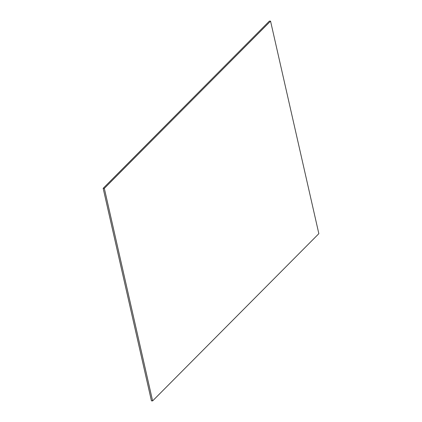 <?xml version="1.0" encoding="UTF-8"?>
<svg xmlns="http://www.w3.org/2000/svg" width="422" height="422" viewBox="0 0 422 422"><rect width="100%" height="100%" fill="white"/><g stroke="black" fill="none" stroke-linecap="round" stroke-linejoin="round"><path stroke-width="0.63" d="M103.158 188.328L104.329 188.376L152.616 400.9L151.445 400.853L103.158 188.328L269.384 21.1L270.555 21.147L318.842 233.672L152.616 400.9M104.329 188.376L270.555 21.147"/></g></svg>
